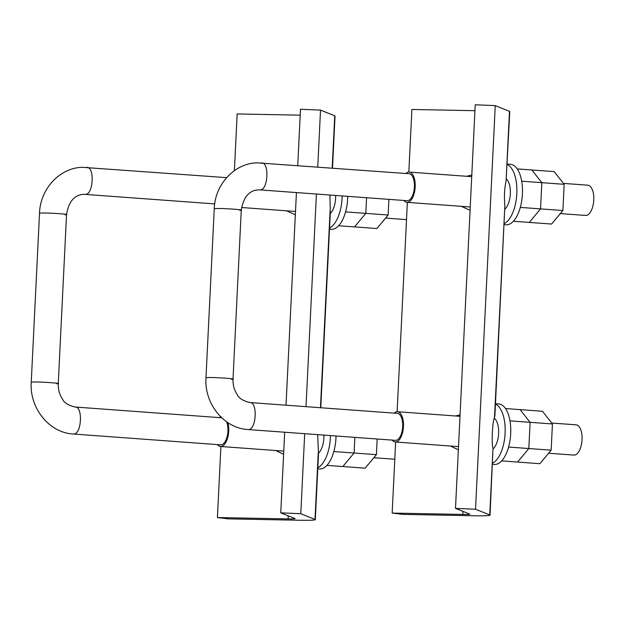 <?xml version="1.0" encoding="UTF-8"?>
<svg xmlns="http://www.w3.org/2000/svg" width="625" height="625" viewBox="0 0 625 625"><rect width="100%" height="100%" fill="white"/><g stroke="black" fill="none" stroke-linecap="round" stroke-linejoin="round"><path stroke-width="0.94" d="M509.977 420.844L530.109 422.32L520.133 409.625L530.109 422.32L528.828 448.531L530.109 422.32L552.438 423.953L542.453 411.266L505.508 408.555M501.664 460.891L517.57 462.055L528.828 448.531L508.586 447.047M506.453 179A16.438 7.641 94.2 0 1 510.336 193.852A16.438 7.641 94.2 0 1 505.016 209.047M507.211 164.062L510.461 164.305A30.336 14.102 94.2 0 1 522.406 194.008A30.336 14.102 94.2 0 1 506.023 224.82L504.25 224.688M504.305 223.578A30.336 14.102 -85.8 0 0 516.828 193.602A30.336 14.102 -85.8 0 0 507.195 164.492M551.156 450.172L528.828 448.531L517.57 462.055L539.891 463.695L551.156 450.172L552.438 423.953M323.898 435.102A16.438 7.641 94.2 0 1 323.875 437.977A16.438 7.641 94.2 0 1 318.383 453.32M336.016 435.992A30.336 14.102 94.2 0 1 335.945 438.133A30.336 14.102 94.2 0 1 319.57 468.945L317.789 468.813M317.844 467.703A30.336 14.102 -85.8 0 0 330.367 437.727A30.336 14.102 -85.8 0 0 330.438 435.578M338.648 225.734L354.547 226.898L365.812 213.375L366.578 197.734L365.812 213.375L345.57 211.891M403.914 200.469A15.172 7.055 -85.8 0 0 406.984 202.344A15.172 7.055 -85.8 0 0 407.352 202.352A15.172 7.055 -85.8 0 0 415.148 187.336A15.172 7.055 -85.8 0 0 409.203 172.086A15.172 7.055 -85.8 0 0 408.828 172.078A15.172 7.055 -85.8 0 0 405.898 173.492M563.438 183.398L587.797 185.188A15.172 7.055 94.2 0 1 593.75 200.438A15.172 7.055 94.2 0 1 585.953 215.453A15.172 7.055 94.2 0 1 585.578 215.445L560.32 213.594M239.711 210.305C248.594 210.039 223.227 208.18 215.82 208.555L214.258 208.766C214.891 184.773 234.242 163.258 257.109 162.836L409.078 173.727A13.523 6.289 94.2 0 1 414.383 187.32A13.523 6.289 94.2 0 1 407.43 200.711A13.523 6.289 94.2 0 1 407.102 200.703L260.086 189.898C268.188 190.414 269.594 161.758 261.406 162.914M259.758 189.898L258.164 189.867C249.062 190.477 243.43 197.219 241.273 210.094L233.008 379.102C232.812 385 234.242 390.188 237.289 394.664C238.867 398.281 243.109 400.914 250.016 402.555L397.359 413.367A13.523 6.289 94.2 0 1 402.664 426.961A13.523 6.289 94.2 0 1 395.711 440.352A13.523 6.289 94.2 0 1 395.383 440.344L248.039 429.539C223.664 428.297 204.125 403.305 205.984 377.773L214.25 208.766M217.461 444.594A15.172 7.055 -85.8 0 0 220.523 446.469A15.172 7.055 -85.8 0 0 220.891 446.477A15.172 7.055 -85.8 0 0 227.531 438.219A15.172 7.055 -85.8 0 0 227.922 422.68M220.609 416.734A15.172 7.055 -85.8 0 0 219.438 417.617M392.195 440.109A15.172 7.055 -85.8 0 0 395.258 441.984A15.172 7.055 -85.8 0 0 395.633 441.992A15.172 7.055 -85.8 0 0 403.43 426.977A15.172 7.055 -85.8 0 0 397.477 411.727A15.172 7.055 -85.8 0 0 397.109 411.719A15.172 7.055 -85.8 0 0 394.18 413.133M551.719 423.039L576.078 424.828A15.172 7.055 94.2 0 1 582.031 440.078A15.172 7.055 94.2 0 1 574.227 455.094A15.172 7.055 94.2 0 1 573.859 455.086L548.602 453.234M335.617 195.461A16.438 7.641 94.2 0 1 335.594 198.336A16.438 7.641 94.2 0 1 330.273 213.531M347.734 196.352A30.336 14.102 94.2 0 1 347.672 198.492A30.336 14.102 94.2 0 1 331.289 229.305L329.508 229.172M329.562 228.062A30.336 14.102 -85.8 0 0 342.086 198.086A30.336 14.102 -85.8 0 0 342.156 195.938M395.633 442.008L392.164 513.07L403.016 514.391L473.68 515.75A35.398 1.641 -177.2 0 0 490.039 515.172L493 448.203C491.367 443.352 492.453 421.078 494.492 417.711L494.469 415.766M455.641 415.992L460.07 414.805M494.875 416.25L504.859 205.727C504.031 196.953 504.437 188.68 506.078 180.898L509.781 111.563A35.398 1.641 2.8 0 0 509.477 111.336L495.258 105.617L475.523 509.219L455.492 508.367L475.234 104.766L495.258 105.617M466.453 176.289L471.797 175.031M490.039 515.172A35.398 1.641 -177.2 0 0 489.742 514.938L475.523 509.219M455.492 508.367L469.711 514.078A15.172 0.703 2.8 0 1 469.836 514.18A15.172 0.703 2.8 0 1 462.828 514.43L392.164 513.07M474.945 110.68L411.898 109.469L408.836 172.078M407.359 202.375L397.117 411.719M458.359 449.797L450.414 446.031M470.07 210.297L461.289 206.328M326.93 465.375L342.828 466.539L354.094 453.016L354.859 437.375L354.094 453.016L333.844 451.531M494.297 418.266A16.438 7.641 94.2 0 1 498.617 433.492A16.438 7.641 94.2 0 1 493.125 448.836M495.492 403.703L498.742 403.945A30.336 14.102 94.2 0 1 510.687 433.648A30.336 14.102 94.2 0 1 494.305 464.461L492.531 464.328M492.578 463.219A30.336 14.102 -85.8 0 0 505.102 433.242A30.336 14.102 -85.8 0 0 495.469 404.125M376.414 454.656L354.094 453.016L342.828 466.539L365.156 468.18L376.414 454.656L377.18 439.008M521.695 181.203L541.836 182.68L531.852 169.984L541.836 182.68L540.547 208.891L541.836 182.68L564.156 184.312L554.18 171.625L517.227 168.914M513.383 221.25L529.289 222.414L540.547 208.891L520.305 207.406M562.875 210.531L540.547 208.891L529.289 222.414L551.609 224.055L562.875 210.531L564.156 184.312M220.898 446.492L217.422 517.555L228.273 518.875L298.938 520.234A35.398 1.641 -177.2 0 0 315.305 519.656L318.484 454.609L317.703 434.648M320.773 407.75L330.289 213.195L329.93 195.047M315.305 519.656A35.398 1.641 -177.2 0 0 315 519.422L300.781 513.703L304.695 433.695M317.742 167.023L320.523 110.102L334.742 115.82A35.398 1.641 2.8 0 1 335.039 116.047L332.5 168.109M306.016 406.664L316.414 194.055M297.742 165.555L300.492 109.25L320.523 110.102M300.781 513.703L280.758 512.852L284.695 432.227M286.023 405.195L296.422 192.586M280.758 512.852L294.969 518.562A15.172 0.703 2.8 0 1 295.102 518.664A15.172 0.703 2.8 0 1 288.086 518.914L217.422 517.555M300.203 115.164L237.164 113.953L234.391 170.648M283.617 454.281L275.68 450.516M295.336 214.781L286.547 210.812M388.141 215.016L365.812 213.375L354.547 226.898L376.875 228.539L388.141 215.016L388.906 199.367M226.641 421.805A13.523 6.289 94.2 0 1 227.18 436.398A13.523 6.289 94.2 0 1 220.977 444.836A13.523 6.289 94.2 0 1 220.641 444.828L73.297 434.023C48.93 432.781 29.383 407.789 31.25 382.266L39.516 213.25C40.156 189.258 59.5 167.742 82.375 167.32L226.625 177.641M231.445 379.312C240.328 379.047 214.961 377.188 207.555 377.562L205.984 377.773M249.688 402.547C257.875 401.398 256.469 430.055 248.367 429.539L248.039 429.539M494.492 417.711L504.859 205.727M489.742 514.938L493 448.203M506.078 180.898L509.477 111.336M462.828 514.43L462.977 511.375M320.461 407.727L330.125 210.211M315 519.422L318.266 452.688M332.188 168.086L334.742 115.82M288.086 518.914L288.242 515.859M221.688 417.781L75.281 407.039C68.367 405.398 64.125 402.766 62.547 399.148C59.5 394.672 58.078 389.484 58.273 383.586L66.539 214.578C68.695 201.703 74.328 194.961 83.43 194.352L85.352 194.383C93.453 194.898 94.852 166.242 86.672 167.398M64.969 214.789C73.852 214.523 48.492 212.664 41.086 213.039L39.516 213.25M56.703 383.797C65.586 383.531 40.227 381.672 32.812 382.047L31.25 382.266M74.945 407.031C83.133 405.883 81.734 434.539 73.625 434.023L73.297 434.023M409.203 172.086L471.719 176.672M406.984 202.344L470.234 206.984M241.531 207.508L295.492 211.469M385.586 218.078L406.516 219.609M220.523 446.469L283.773 451.109M373.867 457.719L394.789 459.25M397.477 411.727L459.992 416.312M494.133 418.813L494.984 418.875M395.258 441.984L458.516 446.625M85.016 194.383L214.719 203.898"/></g></svg>
